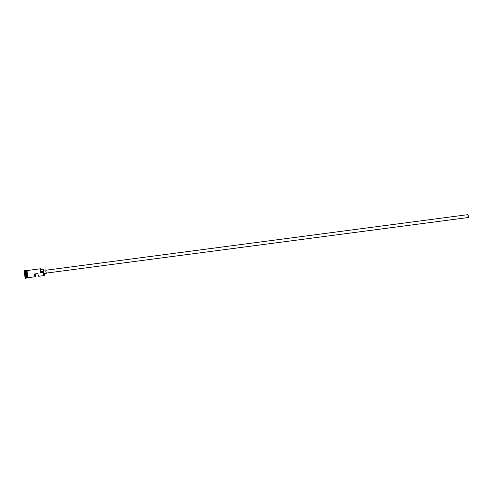 <?xml version="1.0" encoding="UTF-8"?>
<svg xmlns="http://www.w3.org/2000/svg" width="493" height="493" viewBox="0 0 493 493"><rect width="100%" height="100%" fill="white"/><g stroke="black" fill="none" stroke-linecap="round" stroke-linejoin="round"><path stroke-width="0.74" d="M44.45 275.34L44.333 275.501A3.605 0.548 -97.5 0 1 44.253 275.55A3.605 0.548 -97.5 0 1 43.292 272.413L43.439 272.284A3.463 0.524 82.5 0 0 43.458 272.376A3.463 0.524 82.5 0 0 44.45 275.34A3.463 0.524 82.5 0 0 44.604 273.689M468.325 215.916L467.986 214.819L467.98 216.224L468.319 217.327L468.325 215.916M467.956 216.248L468.344 217.505L467.968 214.64L467.956 216.248M467.968 214.64L45.855 270.244L45.849 271.853L46.237 273.11L468.344 217.505M46.022 270.226L45.8 271.896L46.397 273.085M45.812 269.887L43.692 270.17L43.68 272.173L44.16 273.744L46.28 273.467M27.133 277.732L27.17 277.732A3.605 0.548 -97.5 0 1 27.072 277.812A3.605 0.548 -97.5 0 1 26.111 274.675A3.605 0.548 -97.5 0 1 26.129 270.663A3.605 0.548 -97.5 0 1 26.246 270.719A3.537 0.536 82.5 0 0 26.209 270.725A3.537 0.536 82.5 0 0 26.191 274.656A3.537 0.536 82.5 0 0 27.133 277.732A3.537 0.536 82.5 0 0 27.164 277.725M27.873 277.707L27.288 277.787A3.605 0.548 -97.5 0 1 26.326 274.65A3.605 0.548 -97.5 0 1 26.345 270.632L26.93 270.558M26.443 277.855A3.605 0.548 -97.5 0 1 26.369 277.91A3.605 0.548 -97.5 0 1 25.408 274.767A3.605 0.548 -97.5 0 1 25.426 270.756L26.129 270.663M26.406 277.904L26.147 278.255A3.969 0.598 -97.5 0 1 26.061 278.311A3.969 0.598 -97.5 0 1 25.001 274.86A3.969 0.598 -97.5 0 1 25.026 270.441A3.969 0.598 -97.5 0 1 25.118 270.478L25.463 270.749M44.253 275.55L38.737 276.277A3.605 0.548 -97.5 0 1 37.844 273.566L34.313 274.028A3.605 0.548 82.5 0 0 35.206 276.746A3.605 0.548 82.5 0 0 35.367 273.892M43.292 272.413L40.469 272.783A3.605 0.548 -97.5 0 1 40.488 268.771A3.605 0.548 -97.5 0 1 40.574 268.802L40.728 268.925A3.463 0.524 82.5 0 0 40.611 272.654A2.163 0.327 82.5 0 0 40.574 271.618A2.921 0.444 82.5 0 1 40.716 269.431L43.544 269.061A2.921 0.444 82.5 0 0 43.402 271.242L40.574 271.618M35.206 276.746L28.347 277.645A3.605 0.548 -97.5 0 1 27.386 274.509A3.605 0.548 -97.5 0 1 27.405 270.497L40.488 268.771M26.061 278.311L25.71 278.36A3.969 0.598 -97.5 0 1 24.65 274.909A3.969 0.598 -97.5 0 1 24.668 270.491L25.026 270.441M40.993 269.394A3.463 0.524 82.5 0 0 40.728 268.925M43.439 272.284A2.163 0.327 82.5 0 0 43.402 271.242M44.037 270.121A2.921 0.444 82.5 0 0 43.544 269.061M27.158 277.719A3.537 0.536 -97.5 0 1 26.265 274.65A3.537 0.536 -97.5 0 1 26.24 270.737M27.479 270.484A3.642 0.548 82.5 0 0 27.38 274.515A3.642 0.548 82.5 0 0 28.421 277.639M28.15 277.51A3.642 0.548 -97.5 0 1 27.029 274.558A3.642 0.548 -97.5 0 1 27.251 270.675M27.072 277.812L26.369 277.91M27.528 270.478L27.01 270.411L26.819 271.107L27.029 274.564L27.62 277.202L28.089 277.879L28.465 277.633"/></g></svg>
